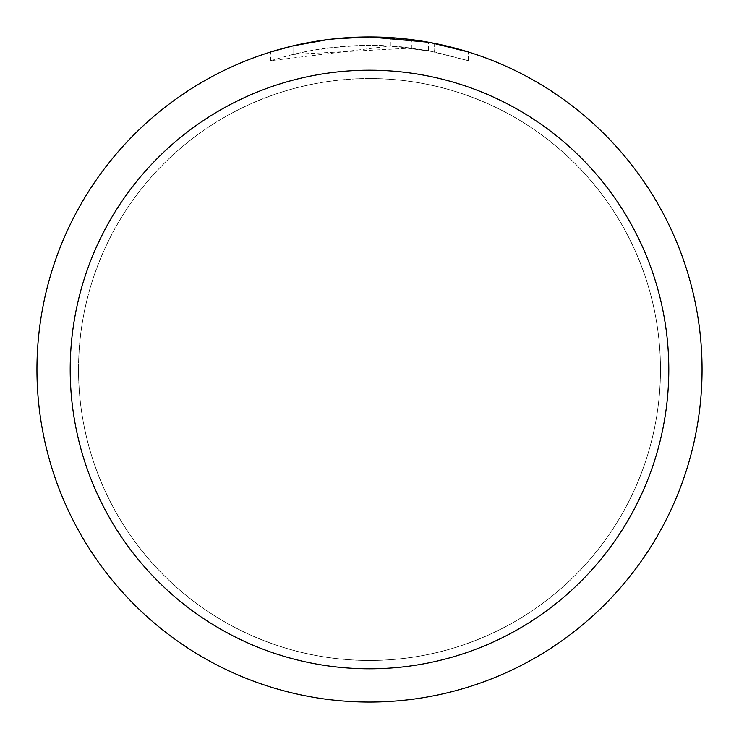 <?xml version="1.0" encoding="UTF-8"?>
<svg xmlns="http://www.w3.org/2000/svg" width="739" height="739" viewBox="0 0 739 739"><rect width="100%" height="100%" fill="white"/><g stroke="black" fill="none" stroke-linecap="round" stroke-linejoin="round"><path stroke-width="0.55" stroke-dasharray="3.69 2.77" d="M369.5 78.565A290.935 290.935 0 0 1 660.444 369.5A290.935 290.935 0 0 1 369.5 660.435A290.935 290.935 0 0 1 78.565 369.5A290.935 290.935 0 0 1 369.5 78.565A290.935 290.935 0 0 1 660.444 369.5A290.935 290.935 0 0 1 369.5 660.435A290.935 290.935 0 0 1 78.565 369.5A290.935 290.935 0 0 1 369.5 78.565M342.48 38.049L369.5 36.95L390.94 37.643L434.052 43.278L434.052 51.758L390.94 45.975L270.714 60.681L290.316 55.083L310.251 50.723L340.577 46.557L360.946 45.375L381.352 45.476L411.854 48.044L411.854 39.657L369.5 36.95A332.55 332.55 0 0 1 702.05 369.5A332.55 332.55 0 0 1 369.5 702.05A332.55 332.55 0 0 1 36.95 369.5A332.55 332.55 0 0 1 369.5 36.95L376.133 37.015M380.761 37.144L410.45 39.481M434.042 43.278L430.144 42.529M468.295 51.97L428.565 42.243L428.574 50.695L468.295 60.69L434.042 51.758M411.854 48.044L293.004 54.418A324.236 324.236 0 0 1 327.94 47.933L360.743 45.384L381.065 45.467L401.443 46.843L428.574 50.695M319.784 40.691L293.004 45.873L293.004 54.418L293.004 45.864A332.55 332.55 0 0 1 327.94 39.555L327.94 47.933L327.94 39.555L336.975 38.548M333.557 38.899L331.996 39.075M270.696 60.69L270.696 51.97L298.39 44.645L319.525 40.728L348.014 37.643L369.5 36.95L346.961 37.717M390.94 45.975L390.94 37.643M434.052 51.758L434.052 43.278M468.323 60.69L468.323 51.97L468.323 60.69M327.94 39.564L345.122 37.846M78.519 369.5A290.981 290.981 0 0 1 369.5 78.519A290.981 290.981 0 0 1 660.481 369.5A290.981 290.981 0 0 1 369.5 660.481A290.981 290.981 0 0 1 78.519 369.5A290.981 290.981 0 0 1 369.5 78.519A290.981 290.981 0 0 1 660.481 369.5A290.981 290.981 0 0 1 369.5 660.481A290.981 290.981 0 0 1 78.519 369.5M434.19 43.305L434.19 51.785"/><path stroke-width="1.11" d="M376.133 37.015L380.761 37.144M410.45 39.481L411.854 39.657M428.574 42.243L369.5 36.95A332.55 332.55 0 0 1 702.05 369.5A332.55 332.55 0 0 1 369.5 702.05A332.55 332.55 0 0 1 36.95 369.5A332.55 332.55 0 0 1 369.5 36.95L333.557 38.899M430.144 42.529L468.295 51.97M369.5 70.205A299.295 299.295 0 0 1 668.795 369.5A299.295 299.295 0 0 1 369.5 668.795A299.295 299.295 0 0 1 70.205 369.5A299.295 299.295 0 0 1 369.5 70.205M331.996 39.075L319.784 40.691M270.714 51.97L293.004 45.873L327.94 39.564M336.975 38.548L342.48 38.049M345.122 37.846L346.961 37.717"/></g></svg>

